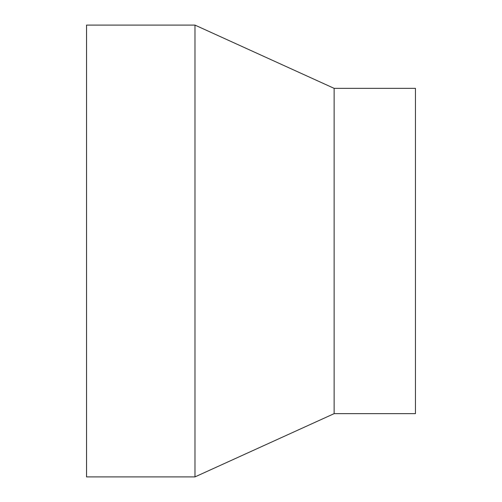 <?xml version="1.0" encoding="UTF-8"?>
<svg xmlns="http://www.w3.org/2000/svg" width="502" height="502" viewBox="0 0 502 502"><rect width="100%" height="100%" fill="white"/><g stroke="black" fill="none" stroke-linecap="round" stroke-linejoin="round"><path stroke-width="0.75" d="M334.131 413.648L415.455 413.648L415.455 88.352L334.131 88.352L334.131 413.648L194.977 476.9L86.545 476.9L86.545 25.1L194.977 25.1L194.977 476.9M334.131 88.352L194.977 25.1"/></g></svg>

